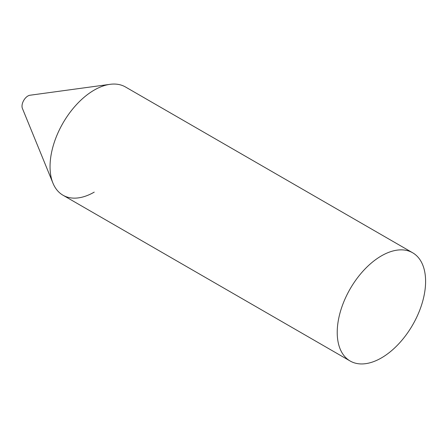 <?xml version="1.0" encoding="UTF-8"?>
<svg xmlns="http://www.w3.org/2000/svg" width="448" height="448" viewBox="0 0 448 448"><rect width="100%" height="100%" fill="white"/><g stroke="black" fill="none" stroke-linecap="round" stroke-linejoin="round"><path stroke-width="0.67" d="M52.954 183.142L22.4 108.41A8.333 4.81 -60 0 1 27.905 96.001A8.333 4.81 -60 0 1 30.005 95.234L110.001 84.33A62.49 36.081 -60 0 0 94.237 90.076A62.49 36.081 -60 0 0 52.954 183.142A62.49 36.081 -60 0 0 94.237 192.125M412.658 252.778L125.479 86.979A62.49 36.081 120 0 0 77.325 103.723A62.49 36.081 120 0 0 50.047 166.611A62.49 36.081 120 0 0 62.989 195.222L350.168 361.021A62.49 36.081 120 0 0 398.322 344.277A62.49 36.081 120 0 0 425.6 281.389A62.49 36.081 120 0 0 412.658 252.778A62.49 36.081 120 0 0 364.504 269.522A62.49 36.081 120 0 0 337.221 332.41A62.49 36.081 120 0 0 350.168 361.021"/></g></svg>
